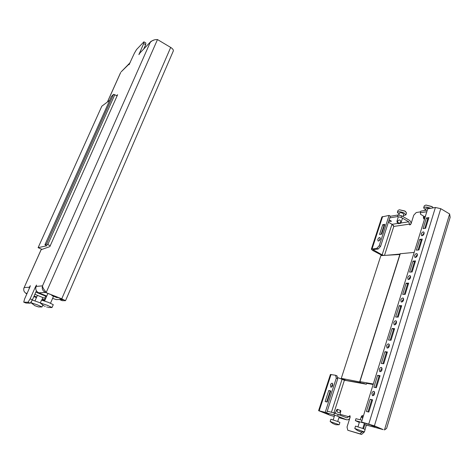 <?xml version="1.0" encoding="UTF-8"?>
<svg xmlns="http://www.w3.org/2000/svg" width="474" height="474" viewBox="0 0 474 474"><rect width="100%" height="100%" fill="white"/><g stroke="black" fill="none" stroke-linecap="round" stroke-linejoin="round"><path stroke-width="0.71" d="M414.537 255.646L414.874 257.406C415.882 257.637 416.717 256.967 417.387 255.409L417.049 253.655C416.042 253.424 415.206 254.094 414.537 255.646M417.499 254.473L415.941 256.422L415.828 257.364M407.717 277.651L408.084 279.5C409.08 279.725 409.903 279.067 410.549 277.533L410.182 275.684C409.186 275.459 408.369 276.111 407.717 277.651M410.662 276.484L409.139 278.404L409.026 279.453M400.785 300.012L401.182 301.962C402.165 302.181 402.971 301.535 403.599 300.018L403.208 298.069C402.225 297.85 401.419 298.496 400.785 300.012M403.706 298.857L402.23 300.747L402.124 301.908M393.74 322.741L394.167 324.797C395.138 325.01 395.926 324.37 396.537 322.877L396.11 320.827C395.144 320.608 394.35 321.248 393.74 322.741M396.637 321.603L395.203 323.458L395.103 324.737M386.577 345.848L387.039 348.011C387.987 348.224 388.763 347.59 389.355 346.115L388.899 343.958C387.945 343.745 387.169 344.379 386.577 345.848M389.444 344.722L388.058 346.547L387.969 347.946M379.295 369.347L379.787 371.622C380.723 371.823 381.475 371.201 382.056 369.75L381.558 367.48C380.622 367.273 379.87 367.895 379.295 369.347M382.133 368.233L380.794 370.022L380.717 371.545M330.425 384.989L330.799 387.157C331.557 387.299 332.191 386.731 332.707 385.445L332.333 383.276C331.575 383.134 330.935 383.703 330.425 384.989M332.849 384.088L331.853 385.593L331.717 386.95M380.213 239.109C379.603 240.519 378.88 241.142 378.039 240.976L377.814 239.411C378.418 238.001 379.141 237.379 379.982 237.545L380.213 239.109M378.993 240.81L380.344 238.428M374.626 393.787C374.069 395.215 373.328 395.831 372.416 395.642L371.883 393.242C372.446 391.814 373.18 391.198 374.099 391.394L374.626 393.787M373.346 395.547L373.405 393.894L374.691 392.146M421.25 234.002L421.558 235.673C422.577 235.898 423.424 235.222 424.111 233.641L423.797 231.976C422.784 231.75 421.931 232.42 421.25 234.002M424.224 232.811L422.636 234.79L422.518 235.625M328.707 414.341L325.117 412.978L328.707 414.341M374.97 426.742L371.018 425.255L374.97 426.742M338.246 414.365L337.66 416.202L333.862 414.886L334.448 413.055L346.968 417.878L349.931 415.651L350.197 416.948L347.027 427.021L347.786 430.256L360.086 433.852L362.047 432.087M389.089 220.06C390.523 220.422 391.269 220.86 391.34 221.388L388.716 221.234M383.857 255.433L382.121 254.864L373.038 249.691L378.163 249.016L376.842 248.305L379.224 245.733L389.065 215.397L381.902 216.926L371.367 249.158L372.617 250.432L382.328 255.522M371.367 249.158L376.842 248.305M399.991 254.07L386.594 255.273M337.405 377.47L344.402 380.231L366.378 384.23L366.663 383.33L373.156 384.503M318.599 410.662L325.205 412.35L336.285 378.175L335.604 375.272L330.419 374.49L318.599 410.662L330.419 415.39L321.171 411.479M335.604 375.272L337.032 375.888L337.719 378.791L336.285 378.175M325.205 412.35L326.669 412.943L321.111 411.657M328.76 390.505L325.164 401.555L327.179 402.041L330.787 390.937L328.76 390.505L330.2 391.109L326.687 401.922M326.669 412.943L337.719 378.791M330.698 391.216L330.2 391.109M383.205 429.616L373.151 425.528L361.514 421.996L374.395 425.859L383.205 429.616M449.63 213.975L384.467 429.954L386.6 428.407L450.158 217.329L449.63 213.975L440.767 208.684L374.395 425.859M337.66 416.202L346.53 419.751C347.809 420.017 348.888 419.531 349.776 418.281M363.552 428.745L364.814 424.668M428.419 218.875L427.56 221.974M401.158 217.424L397.502 216.577L398.012 214.989L401.662 215.836L401.158 217.424L408.778 221.791L409.72 224.954L411.005 223.9L413.749 215.196L416.231 212.542L420.663 211.801M365.021 429.414L366.355 425.095M364.198 432.092L361.579 434.445L360.086 433.852M347.786 430.256L361.579 434.445M330.568 415.431L334.294 416.433L330.568 415.431L321.52 411.574M373.98 425.865L383.253 429.645L364.05 424.366M334.448 413.055L327.238 411.171M333.862 414.886L321.514 411.598M373.974 425.889L355.346 420.604L359.322 422.453M362.047 420.278L355.95 418.684L355.346 420.604M401.662 215.836L409.281 220.209C410.448 220.973 411.035 222.158 411.053 223.764M428.502 218.941L428.129 218.704M427.323 210.053L420.871 211.143L420.349 212.796L420.533 214.278L423.56 216.037M426.801 211.73L420.349 212.796M397.959 223.426L392.111 224.315L393.793 226.43L393.367 225.269M398.012 214.989L390.315 216.286M397.502 216.577L389.806 217.85M392.111 224.315L388.396 222.223M364.719 424.633L383.022 429.539M361.514 421.996L427.714 208.803L435.405 207.488L440.767 208.684M418.915 249.952L422.281 239.068L419.739 239.364L416.385 250.189L418.915 249.952M412.107 271.975L415.526 260.919L413.002 261.103L409.589 272.106L412.107 271.975M405.193 294.36L408.665 283.12L406.153 283.203L402.687 294.384L405.193 294.36M398.16 317.118L401.691 305.694L399.191 305.659L395.666 317.029L398.16 317.118M391.009 340.255L394.599 328.642L392.116 328.494L388.532 340.048L391.009 340.255M383.739 363.783L387.388 351.969L384.918 351.702L381.28 363.457L383.739 363.783M376.344 387.714L380.053 375.698L377.606 375.307L373.903 387.258L376.344 387.714M370.164 399.309L372.6 399.831L368.819 412.048L366.396 411.468L370.164 399.309L372.505 400.133M425.616 228.278L428.923 217.572L426.375 217.963L423.069 228.622L425.616 228.278M421.979 240.051L421.131 240.146L418.074 250.029M415.254 261.808L414.412 261.873L411.272 272.017M408.416 283.926L407.581 283.95L404.358 294.372M401.472 306.405L400.637 306.394L397.331 317.088M394.409 329.252L393.58 329.205L390.185 340.19M387.228 352.484L386.405 352.395L382.915 363.676M379.929 376.107L379.111 375.977L375.526 387.56M368.014 411.853L371.693 399.961M428.591 218.633L427.744 218.763L424.769 228.391M389.065 215.397L390.363 216.132L380.551 246.45L378.163 249.016M381.683 234.18L379.544 234.47L382.737 224.67L384.876 224.344L381.683 234.18M381.161 234.251L384.035 225.399L384.562 225.322M379.224 245.733L380.551 246.45M427.744 218.763L426.375 217.963M384.035 225.399L382.737 224.67M379.111 375.977L377.606 375.307M386.405 352.395L384.918 351.702M393.58 329.205L392.116 328.494M400.637 306.394L399.191 305.659M407.581 283.95L406.153 283.203M414.412 261.873L413.002 261.103M421.131 240.146L419.739 239.364M414.175 252.399L400.086 253.75L359.742 381.611L360.809 382.133L341.28 378.353L380.859 255.605L399.855 254.497M373.311 384.005L359.742 381.611M341.28 378.353L346.174 380.462L363.659 383.371L366.384 384.224M366.645 383.395L373.198 384.361L366.663 383.33M425.474 209.887L423.643 207.867C424.763 206.735 427.115 206.877 430.688 208.293M423.643 207.867L424.283 205.805L425.954 205.041L431.933 206.54L433.313 207.843M425.504 215.913L423.401 217.222L423.478 216.298M425.314 210.391L425.901 208.507C426.351 207.979 427.406 208.003 429.083 208.566M424.692 218.532L423.531 218.283L424.39 219.503M400.317 223.295L397.111 222.342L398.504 223.71L400.317 223.295M402.515 218.2L400.963 222.768L400.583 221.103C400.121 219.675 399.232 219.616 397.911 220.925L397.011 221.376L397.011 221.068L398.308 216.76M399.108 214.266L397.384 212.376C398.634 211.333 400.992 211.594 404.452 213.176L405.898 214.912L403.368 215.534M397.384 212.376L398.012 210.42L399.428 209.769L405.08 211.203L406.526 212.945L405.898 214.912M398.812 215.178L399.505 213.016C400.133 212.494 401.312 212.625 403.036 213.413L403.765 214.284L403.024 216.612M357.532 430.558L360.678 431.909L364.382 431.944L354.771 428.508L357.532 430.558M364.382 431.944L365.128 429.521L363.268 428.626L355.524 426.096L354.771 428.508M360.673 431.861L357.793 430.676M360.151 419.78L361.508 416.362L362.592 418.524M361.721 416.19L362.177 415.562L363.386 415.971M332.695 423.442L335.782 424.745L339.177 424.757L330.153 421.51L332.695 423.442M339.177 424.757L339.899 422.47L338.021 421.587L330.888 419.235L330.153 421.51M335.687 424.68L332.991 423.584M335.284 413.346L336.599 410.022L337.115 410.768C337.488 412.623 338.294 413.144 339.538 412.339L340.77 411.42L339.775 414.981M336.795 409.874L337.215 409.287L340.652 410.537M43.946 305.884L44.26 306.014M48.07 307.454L51.986 307.543L53.278 304.675L48.585 302.43L41.528 300.113L40.29 303.016L43.952 305.884M52.039 307.513L47.329 305.297L40.272 302.963M38.43 306.927L34.691 305.617L38.43 306.927M40.314 302.874L32.285 300.024M38.299 306.909L41.99 306.968L37.493 304.883L30.958 302.702L34.726 305.558M154.174 39.958L151.005 41.345L139.966 52.946L138.888 54.634L143.687 43.537L143.895 41.831L145.844 42.98L145.648 44.692L143.918 48.585M143.895 41.831L136.553 49.533L134.379 53.242L129.047 64.707L129.159 63.972L121.143 71.858L129.84 62.965L129.159 63.972L129.443 64.138M51.85 295.58L57.218 297.713L51.85 295.58M34.033 296.179L36.605 297.275M27.107 293.335L26.26 293.37C23.907 292.097 23.208 290.147 24.168 287.54L41.108 249.691L49.841 246.628L117.617 94.711L116.669 95.594M120.669 72.522L107.456 101.963M25.578 293.009L26.953 293.679M33.903 296.463L36.498 297.506L33.915 296.446M25.845 293.394L26.894 293.815M33.844 296.6L36.439 297.642M59.949 299.746L62.26 300.682L65.525 300.682L61.756 298.804L45.723 292.505L61.229 298.804L63.119 299.746L60.014 299.609M157.487 39.555L46.203 292.482L45.184 291.072C43.418 288.891 42.53 287.155 42.518 285.852L150.151 42.559C151.881 40.474 154.328 39.472 157.487 39.555L170.681 47.43C172.708 48.733 173.585 49.912 173.318 50.961L65.525 300.682M29.05 288.98L29.447 287.054L30.306 285.692L29.933 287.007L24.63 298.881L23.736 302.151L27.996 302.258L30.111 298.875L32.428 299.799L36.409 290.817M32.428 299.799L30.306 303.17L27.996 302.258M23.736 302.151L25.975 303.04L30.306 303.17M30.111 298.875L35.621 286.486L36.528 285.064L36.148 286.438C35.218 289.282 36.089 291.409 38.767 292.814L46.76 296.049M130.166 62.675L129.84 62.965M139.966 52.946L151.005 41.345M45.599 298.703L34.869 294.295M44.716 298.259L45.652 296.132L35.817 292.156M36.148 286.438L42.518 285.852C41.676 288.814 42.719 291.036 45.652 292.505L59.623 298.152M62.479 299.349L56.252 299.598L52.602 298.377M62.367 299.615L59.611 298.182M38.767 292.814L45.694 292.405M45.22 299.556L42.068 299.485M45.652 296.132L46.529 296.576M36.735 296.973L34.092 296.037M26.26 293.37L26.965 293.655M45.723 292.505L45.184 291.072M23.949 287.914L23.753 288.838M145.648 44.692L143.687 43.537M42.008 299.615L42.358 299.55M41.931 299.787L44.805 300.51M45.107 299.823L42.305 299.675M46.422 295.912L46.203 296.41M42.008 249.348L38.116 247.665L46.914 245.751L44.941 244.744L46.482 244.163L50.28 245.645M109.701 100.275L101.809 106.212L38.116 247.665M111.437 96.429L113.564 94.344L117.114 95.837M341.997 379.449L331.427 412.267M335.367 413.079L333.974 412.712L344.402 380.231M319.203 410.762L331.053 374.478M391.98 224.243L382.121 254.864M373.66 250.325L373.945 249.46M350.144 417.126L339.994 414.288M410.543 224.664L409.577 224.113L393.793 226.43L384.491 255.391M346.239 419.656L338.91 417.677L346.53 419.751M408.778 221.791L400.755 223.005M435.405 207.488L368.79 423.934M372.084 248.809L382.637 216.494M359.926 381.611L400.299 253.655M423.442 217.394L423.537 218.253M424.396 216.778L423.863 218.259M400.696 221.844L400.198 223.242M397.052 221.542L397.123 222.318M397.911 220.925L397.419 222.33M362.118 417.144L362.503 415.657M340.065 411.841L340.462 410.437M337.115 410.768L337.512 409.37M47.21 306.921L47.074 307.241M46.837 307.164L46.967 306.868M45.048 306.506L45.196 306.174M61.756 298.804L170.681 47.43M41.179 249.638L24.168 287.54L29.844 287.214M36.054 286.663L35.621 286.486M139.421 53.995L139.113 53.817M44.135 295.515L44.331 295.065M111.479 96.335L44.965 244.732M113.564 94.344L46.482 244.163M114.862 94.604L47.797 244.56M432.383 206.836L425.954 205.041M423.531 218.283L423.406 217.24M405.732 211.635L404.755 210.977L399.428 209.769M400.4 223.408L400.963 222.768M397.111 222.342L397.011 221.376M364.465 423.033L362.794 428.443M359.547 421.724L357.989 426.73M362.177 415.562L361.526 416.344M339.188 416.818L337.707 421.463M334.697 415.177L333.198 419.846M340.705 410.543L340.77 411.42M337.215 409.287L336.611 410.01M47.915 293.424L44.615 300.937M53.444 296.457L50.487 303.218M31.829 300.747L30.958 302.702M38.607 292.748L38.406 293.205M37.458 295.338L35.023 300.836M44.058 294.958L43.863 295.409M42.921 297.542L41.795 300.101M42.731 305.268L41.99 306.968M120.592 72.605L107.391 102.011M111.449 96.376L44.941 244.744"/></g></svg>
